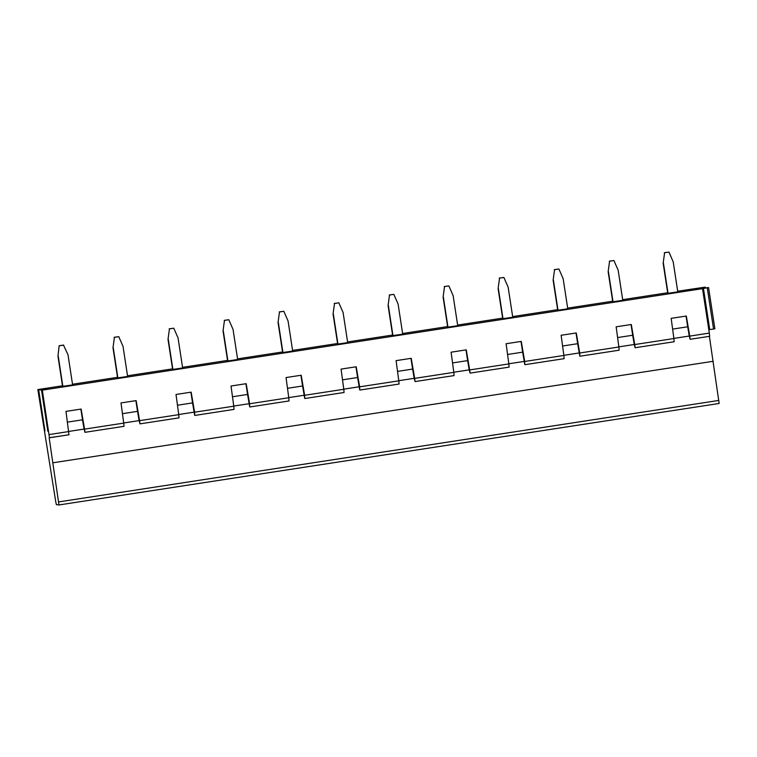 <?xml version="1.0" encoding="UTF-8"?>
<svg xmlns="http://www.w3.org/2000/svg" width="757" height="757" viewBox="0 0 757 757"><rect width="100%" height="100%" fill="white"/><g stroke="black" fill="none" stroke-linecap="round" stroke-linejoin="round"><path stroke-width="1.14" d="M677.695 291.218L705.004 287.149L698.862 288.19L701.711 288.549L708.268 287.556L702.524 288.654L42.326 390.139L48.069 389.041L41.512 390.035L38.664 389.675L44.947 430.78M44.966 430.875L38.654 389.675L45.108 388.672L37.85 389.571L55.715 501.531L56.349 504.626L58.951 504.957L49.167 437.745L68.982 434.773L65.982 411.392L81.131 409.064L84.557 429.124L123.722 423.106L120.997 402.932L136.146 400.604L139.572 420.665L178.737 414.647L176.012 394.473L191.161 392.145L194.596 412.215L233.762 406.187L231.027 386.023L246.176 383.685L249.611 403.755L288.777 397.737L286.042 377.563L301.201 375.235L304.626 395.296L343.792 389.278L341.066 369.104L356.216 366.776L359.641 386.836L398.807 380.818L396.081 360.644L411.231 358.316L414.656 378.386L453.822 372.359L451.096 352.194L466.246 349.857L469.681 369.927L508.836 363.909L506.111 343.735L521.261 341.407L524.696 361.468L563.861 355.449L561.126 335.275L576.285 332.948L579.711 353.008L618.876 346.99L616.151 326.816L631.3 324.488L634.726 344.549L673.891 338.53L674.165 341.748L635.114 347.747L634.726 344.549M42.326 390.139L49.46 437.783L68.982 434.773M48.23 431.291L41.919 390.092L48.211 431.187M617.598 337.565L632.682 335.247L634.262 344.492L618.857 346.867L634.262 344.492L635.114 347.747L674.165 341.748M673.891 338.53L671.166 318.356L686.315 316.029L689.741 336.099L709.328 333.089L702.524 288.654M123.722 423.106L123.997 426.323L84.945 432.323L84.557 429.124M57.977 356.273L62.585 386.363L72.606 384.897L68.007 354.806L63.474 345.078L59.141 345.741L57.977 356.273L59.141 345.741M123.997 426.323L84.945 432.323L84.112 429.068L68.688 431.443L84.093 429.068L82.513 419.813L67.43 422.132M667.683 292.751L622.68 299.668M612.659 301.21L567.655 308.127M557.644 309.67L512.64 316.587M502.629 318.129L457.625 325.046M447.614 326.579L402.61 333.506M392.599 335.039L347.595 341.956M337.584 343.498L292.571 350.415M282.56 351.958L237.556 358.875M227.545 360.408L182.541 367.334M172.53 368.867L127.526 375.784M117.515 377.327L72.511 384.244M62.5 385.786L37.85 389.571M113.001 347.813L117.6 377.904L127.621 376.437L123.022 346.356L118.764 336.657L114.43 337.319L113.001 347.813L114.43 337.319M168.016 339.363L172.615 369.444L182.645 367.978L178.037 337.896L173.779 328.197L169.454 328.86L168.016 339.363L169.454 328.86M223.031 330.904L227.639 360.985L237.66 359.528L233.052 329.437L228.803 319.738L224.469 320.4L223.031 330.904L224.469 320.4M278.046 322.444L282.654 352.535L292.675 351.068L288.067 320.977L283.818 311.278L279.484 311.95L278.046 322.444L279.484 311.95M333.061 313.985L337.669 344.075L347.69 342.609L343.091 312.527L338.833 302.828L334.499 303.491L333.061 313.985L334.499 303.491M388.086 305.535L392.684 335.616L402.705 334.149L398.106 304.068L393.848 294.369L389.514 295.031L388.086 305.535L389.514 295.031M443.1 297.075L447.699 327.156L457.73 325.699L453.121 295.608L448.863 285.909L444.529 286.572L443.1 297.075L444.529 286.572M498.115 288.616L502.714 318.697L512.744 317.24L508.136 287.149L503.878 277.45L499.554 278.122L498.115 288.616L499.554 278.122M553.13 280.156L557.739 310.247L567.759 308.78L563.151 278.699L558.903 268.99L554.569 269.662L553.13 280.156L554.569 269.662M663.16 263.247L667.769 293.328L677.789 291.871L673.191 261.78L668.933 252.081L664.599 252.743L663.16 263.247L664.599 252.743M608.145 271.706L612.754 301.788L622.774 300.321L618.176 270.24L613.918 260.54L609.584 261.203L608.145 271.706L609.584 261.203M672.613 329.106L687.697 326.787L689.277 336.032L673.872 338.407L689.296 336.042L690.129 339.297L709.659 336.288L709.328 333.089M719.15 403.472L58.951 504.957L719.15 403.472L709.385 336.335M714.873 328.803L708.571 287.594L714.873 328.803L708.817 329.73M668.933 252.081L664.324 252.715M687.697 326.787L686.05 316.076M663.444 263.275L668.043 293.366M709.659 336.288L690.129 339.297L689.741 336.099M118.764 336.657L114.156 337.281M135.881 400.642L137.528 411.354L122.445 413.672M178.737 414.647L179.012 417.864L139.96 423.863L139.127 420.608L123.703 422.983L139.108 420.608L137.528 411.354M113.276 347.851L117.874 377.942M179.012 417.864L139.96 423.863L139.572 420.665M173.779 328.197L169.171 328.822M190.896 392.183L192.543 402.904L177.469 405.222M178.728 414.514L194.123 412.149L178.728 414.524M192.543 402.904L194.691 415.375L194.596 412.215M168.291 339.391L172.899 369.482M233.762 406.187L234.027 409.405L194.975 415.413L234.036 409.405M228.803 319.738L224.195 320.372M245.921 383.733L247.558 394.444L232.484 396.763M233.743 406.064L249.138 403.699L233.743 406.064M247.558 394.444L249.706 406.916L249.611 403.755M223.306 330.941L227.914 361.023M288.777 397.737L289.051 400.945L249.999 406.954L289.051 400.945M283.818 311.278L279.21 311.912M300.936 375.273L302.573 385.985L287.499 388.303M288.758 397.605L304.163 395.239L288.758 397.614M302.573 385.985L304.73 398.456L304.626 395.296M278.321 322.482L282.929 352.563M343.792 389.278L344.066 392.495L305.014 398.494L344.066 392.495M338.833 302.828L334.225 303.453M355.951 366.814L357.597 377.525L342.514 379.844M343.773 389.145L359.178 386.78L343.773 389.155M357.597 377.525L359.745 389.997L359.641 386.836M333.345 314.023L337.944 344.104M398.807 380.818L399.081 384.036L360.029 390.035L399.081 384.036M393.848 294.369L389.24 294.993M410.966 358.354L412.612 369.075L397.529 371.394M453.822 372.359L454.096 375.576L415.044 381.575L414.211 378.32L398.788 380.695L414.193 378.32L412.612 369.075M388.36 305.563L392.959 335.654M454.096 375.576L415.044 381.575L414.656 378.386M448.863 285.909L444.255 286.543M465.981 349.904L467.627 360.616L452.554 362.934M508.836 363.909L509.111 367.117L470.059 373.125L469.226 369.87L453.812 372.236L469.208 369.861L467.627 360.616M443.375 297.104L447.974 327.194M509.12 367.117L470.069 373.125L469.681 369.927M503.878 277.45L499.27 278.084M521.005 341.445L522.642 352.156L507.568 354.475M508.827 363.776L524.222 361.411L508.827 363.776M522.642 352.156L524.79 364.628L524.696 361.468M498.39 288.654L502.998 318.735M563.861 355.449L564.126 358.667L525.084 364.666L564.135 358.667M558.903 268.99L554.294 269.624M576.02 332.985L577.657 343.697L562.583 346.015M563.842 355.317L579.237 352.951L563.842 355.326M577.657 343.697L579.815 356.168L579.711 353.008M553.405 280.194L558.013 310.275M618.876 346.99L619.15 350.207L580.099 356.206L619.15 350.207M613.918 260.54L609.309 261.165M632.682 335.247L631.035 324.526M608.42 271.735L613.028 301.825M58.639 501.91L718.847 400.425M58.261 356.31L62.859 386.392M63.749 345.107L59.415 345.779M82.513 419.813L80.867 409.102M713.198 361.288L52.999 462.773M38.247 389.618L44.559 430.828M41.512 390.035L47.823 431.244M68.707 431.566L49.129 434.575M703.991 287.395L704.114 288.19M705.306 287.187L705.429 287.982L705.306 287.187M707.256 287.811L713.558 329.021M703.433 288.389L709.735 329.588"/></g></svg>

